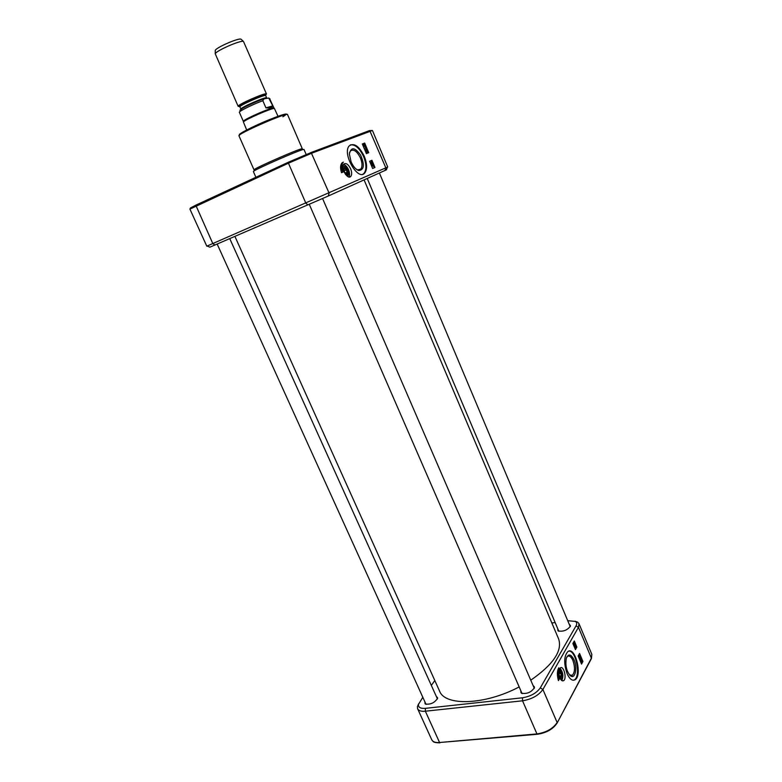 <?xml version="1.0" encoding="UTF-8"?>
<svg xmlns="http://www.w3.org/2000/svg" width="782" height="782" viewBox="0 0 782 782"><rect width="100%" height="100%" fill="white"/><g stroke="black" fill="none" stroke-linecap="round" stroke-linejoin="round"><path stroke-width="1.17" d="M234.923 236.438L439.572 691.083C444.909 706.312 484.908 705.139 519.17 686.919M530.763 680.193C553.206 664.602 562.502 650.898 558.661 639.05L364.089 179.909M239.351 106.43L238.168 106.362C236.633 104.954 266.496 91.914 266.476 93.987L265.724 94.905M272.762 105.883C272.498 107.515 270.23 108.18 265.939 107.867L262.83 100.722L264.003 98.855L268.744 98.014L272.762 105.883L265.939 107.867M243.446 121.474L243.476 121.132C244.619 119.001 271.364 107.31 273.71 107.926L273.983 108.131M246.682 129.988L243.398 121.992C244.561 119.822 272.009 107.828 274.394 108.454L278.021 116.293M238.168 106.362L215.245 53.792C215.852 50.82 240.885 39.882 243.476 41.456L266.476 93.987M215.265 50.83L215.265 50.429C215.822 47.673 238.598 37.722 240.993 39.188L241.296 39.462M349.466 152.842L350.414 150.936C353.66 148.824 357.012 151.18 360.473 158.032C362.389 163.018 362.486 166.713 360.766 169.127L357.726 169.909L356.66 169.479M351.089 161.874C353.229 166.605 355.79 169.489 358.762 170.535C364.168 169.968 364.774 164.797 360.58 155.041C354.715 147.065 350.981 146.742 349.388 154.083L351.089 161.874M362.995 174.132L364.07 173.262C366.65 169.665 366.514 164.142 363.64 156.693C359.583 148.169 355.165 144.24 350.375 144.895M364.324 156.39C367.198 163.839 367.335 169.362 364.764 172.969C358.048 181.688 341.773 153.331 349.31 145.784C354.158 142.617 359.173 146.146 364.324 156.39M384.959 170.525L385.829 167.827L206.8 246.174L189.918 209.117L288.441 163.194L311.901 153.135L372.437 130.486L387.716 166.967L385.829 167.827L369.73 130.555L311.138 152.539L329.114 193.125L328.254 196.028L386.396 169.831L387.442 167.104M343.406 162.138L342.878 162.588C341.421 164.66 341.499 167.807 343.132 172.011L341.509 172.695C340.19 168.335 340.307 165.119 341.851 163.067L342.692 162.402M366.396 153.643L362.32 143.986L364.676 143.057L368.733 152.695L366.396 153.643M372.643 168.482L369.612 161.278L371.929 160.29L374.959 167.475L372.643 168.482L374.617 167.622L374.119 166.458M350.639 168.834C351.939 172.206 351.998 174.709 350.815 176.37C347.687 180.388 340.297 167.573 343.777 164.122C345.996 162.646 348.283 164.22 350.639 168.834M348.958 176.976C349.896 175.236 349.759 172.832 348.557 169.753C347.149 166.703 345.478 164.924 343.542 164.425M347.247 176.165L347.853 175.755C350.277 173.438 345.673 164.455 342.975 166.263M343.054 166.214L343.894 166.126C345.605 166.605 346.973 168.228 348 170.994L348.44 174.024L347.335 176.136M207.113 246.047L209.899 247.171L328.254 196.028M255.91 177.309L253.368 171.551L253.935 171.043C257.952 168.12 298.353 150.476 303.221 149.509L303.983 149.44L306.163 154.474M254.365 169.87L254.551 169.352C258.402 166.527 296.877 149.724 301.559 148.815L302.077 149.03M371.929 160.29L369.612 161.278M373.982 166.126L373.708 165.481M373.522 165.022L373.131 164.112M372.994 163.78L372.594 162.822M372.076 161.6L371.587 160.447M364.676 143.057L362.33 144.005M368.381 152.832L367.98 151.864M367.52 150.779L367.217 150.066M366.748 148.942L366.318 147.915M366.152 147.534L365.732 146.537M364.911 144.572L364.334 143.214M373.249 166.067L372.144 164.582L373.757 165.178L372.437 166.038L372.418 164.464M373.864 165.422L373.112 165.745M373.297 164.034L371.714 163.624M371.704 162.979L371.528 162.353L372.398 162.636L371.88 161.551L372.535 162.93L371.313 162.656L371.313 161.757L371.43 162.607L371.929 162.969L371.802 162.236M372.164 162.607L371.88 161.551M372.007 163.311L371.039 162.783L371.313 161.757M374.265 166.39L373.561 166.615L373.943 166.136M367.393 152.392L366.406 151.884L366.875 150.76M365.82 146.498L364.158 145.784L363.698 144.582L364.275 144.377L365.37 145.296L365.438 146.527M365.018 146.791L363.884 145.902L363.698 144.582M365.761 147.778L365.624 147.143L366.426 147.866L365.126 148.033L366.044 147.671L365.624 147.143M366.426 147.866L365.126 148.033M366.778 149.88L366.523 149.352M366.924 149.87L366.299 149.127L366.719 150.447L365.634 150.046L366.054 148.883M366.621 150.515L365.888 149.01L367.11 149.47L366.787 150.3M372.985 165.452L372.672 164.699L373.513 165.227L372.985 165.452M372.437 166.038L372.985 165.804M366.093 149.264L366.484 150.222L366.093 149.264M366.328 150.222L365.976 149.401M365.341 146.097L364.217 145.54M365.36 145.931L364.265 144.807L365.36 145.931M365.038 145.667L364.275 144.797M366.944 150.731L367.863 151.278L367.599 152.304L366.67 151.757L366.944 150.731M367.071 151.034L367.745 151.317L367.472 151.991L366.993 151.073M367.364 152.031L366.905 151.121M342.78 172.157C341.148 167.954 341.069 164.816 342.536 162.744L343.054 162.294M345.84 174.787L345.976 174.826C347.521 174.933 347.961 173.663 347.306 171.023C345.771 167.671 344.344 166.742 343.015 168.247M346.827 174.386L345.752 174.679M343.034 168.384L343.982 167.788M345.361 174.161L347.052 174.19L347.452 173.223M345.243 168.11L343.533 168.071L343.151 169.02M343.718 171.004C343.23 168.873 343.621 167.856 344.872 167.954L347.531 172.578C347.14 174.66 346.103 174.669 344.432 172.597L344.315 172.402M346.25 173.487L344.676 172.255L343.933 169.802L344.774 168.599L346.348 169.831L347.081 172.265L346.25 173.487M346.348 169.831L344.227 170.769M347.081 172.265L345.556 172.939M567.087 673.634C563.646 663.224 563.959 655.824 568.015 651.435C575.425 646.274 582.658 676.078 574.897 679.871C572.16 681.073 569.55 678.991 567.087 673.634M573.402 680.262L574.183 679.949C581.114 676.713 576.148 650.321 568.807 651.103M560.772 679.441L560.987 679.353C562.405 677.838 562.532 675.316 561.368 671.787L559.267 669.548L561.32 671.797L561.789 678.141L560.762 679.431M559.951 677.926C558.387 673.204 558.553 669.842 560.44 667.828C563.851 665.472 567.097 678.981 563.529 680.711C562.258 681.278 561.065 680.34 559.951 677.926L560.459 677.808M561.838 680.565C563.666 676.147 563.04 672.041 559.971 668.229M569.325 624.495L570.313 625.365L570.186 626.763M558.925 631.279L557.83 630.37L557.908 629.08M557.732 628.669L558.094 630.918C563.333 631.856 567.468 630.194 570.518 625.932L569.149 624.085M533.138 685.687L534.262 686.704L534.086 688.561M522.366 693.585L520.89 692.432L520.91 690.926M520.714 690.467L521.311 693.155C526.98 694.211 531.379 692.334 534.497 687.505L532.943 685.228M436.395 696.625L437.441 697.495L437.343 699.049M426.18 704.357L424.958 703.429L424.988 702.041M424.792 701.63L425.291 704.015C430.628 704.729 434.753 702.764 437.666 698.131L436.209 696.205M551.857 623.01L555.132 622.531M567.712 620.673L575.415 621.436C576.881 622.482 577.087 623.977 576.021 625.913L540.284 687.886C536.53 693.106 530.597 696.4 522.474 697.788L425.398 708.345C420.54 708.707 418.223 707.407 418.438 704.445L422.818 697.27M431.332 685.384L434.821 680.516M418.556 703.898L417.393 706.713L417.637 708.795C418.653 710.779 421.224 711.581 425.349 711.209L522.532 700.799C531.828 699.225 538.622 695.452 542.894 689.47L578.455 627.33L578.993 623.665L577.732 622.198L575.024 621.201M558.807 667.779C557.683 671.015 557.889 674.7 559.433 678.844L558.446 680.614C556.921 675.179 557.038 670.897 558.807 667.779M579.56 653.439L582.942 661.474L581.534 664.074L578.142 656.01L579.56 653.439M574.32 640.996L576.872 647.056L575.444 649.617L572.883 643.537L574.32 640.996M575.298 649.285L576.52 647.105L574.105 641.367M581.358 662.139L581.554 660.907M581.388 663.732L582.59 661.513L579.345 653.82M575.405 647.545L574.838 647.613L574.535 646.176L575.835 646.294L575.112 647.574L574.897 646M574.369 645.854L575.269 644.915M574.086 644.847L573.968 644.133M574.232 644.065L574.232 643.254L574.672 643.527L574.457 645.121L574.32 643.948M574.389 644.094L574.223 643.537M574.164 645.179L573.871 643.84M579.423 657.339L579.1 656.606M579.618 656.45L579.286 655.697M580.987 660.575L580.635 659.822M581.417 662.442L581.016 660.927M579.491 657.672L578.465 656.176L579.267 655.336L579.863 655.834L579.726 657.662L578.739 656.147M578.66 656.157L579.218 655.375M580.048 659.294L579.902 657.77L580.752 657.994L580.048 659.294L580.264 657.574M580.782 660.917L580.762 659.021M575.269 646.88L574.995 646.245L575.591 646.303L575.269 646.88M579.912 656.753L579.638 657.369L579.081 656.469L579.628 656.792M579.912 656.548L579.081 656.264L579.364 655.629L579.912 656.548M581.955 660.839L581.632 662.462L581.114 661.572L581.955 660.839M581.427 661.103L581.544 662.198L581.427 661.103M558.319 680.232L559.071 678.884L557.908 669.724M566.706 657.212L567.634 656.293C569.501 655.463 571.261 656.851 572.913 660.477C575.21 667.417 574.985 672.364 572.238 675.325L569.472 674.837M574.047 659.842C570.968 653.918 568.387 653.429 566.295 658.366C565.151 665.678 566.549 671.494 570.518 675.834C575.151 679.626 577.683 667.828 574.047 659.842M558.866 672.305L560.235 671.601L561.505 676.166L559.56 676.88M560.958 673.41L561.202 675.795L560.371 676.87L559.286 675.55L559.052 673.165L559.883 672.09L560.958 673.41L559.101 673.634M560.332 671.679L558.905 671.484M559.844 677.662L561.163 677.134M561.202 675.795L559.638 675.98M560.039 678.121L561.544 675.814M561.095 672.862L558.954 670.995M558.934 671.191L559.453 671.191M265.714 95.668L266.682 97.897C266.711 96.059 239.527 107.936 240.895 109.167L239.918 106.939C238.539 105.678 265.724 93.801 265.714 95.668L265.597 95.58M265.421 95.541C270.631 90.849 233.036 107.271 240.025 106.635M264.453 98.669C254.033 101.787 233.075 112.588 242.146 110.125M243.378 121.406L239.38 112.334C238.373 111.513 253.006 104.25 262.83 100.722M269.682 98.806L273.974 108.033M307.981 204.923L305.899 203.291L288.441 163.194L288.538 162.148L311.138 152.539L288.421 162.236L195.793 205.197L212.821 243.603L214.952 245.059M310.904 152.568L369.427 130.614L372.437 130.486M288.499 162.167L195.92 205.109L190.397 208.032L189.918 209.117M195.881 205.128L190.456 207.983M254.013 169.85L238.969 135.814C236.555 134.191 287.991 111.728 287.541 114.592L302.302 148.756M282.898 116.792C289.897 112.285 284.668 113.527 267.219 120.516C251.315 127.143 236.408 134.973 239.849 134.807M342.956 166.419C344.842 165.882 346.514 167.397 347.98 170.975C348.752 173.751 348.469 175.442 347.11 176.067M425.398 708.345L425.349 711.209L439.572 742.509C435.437 742.802 432.837 741.893 431.762 739.792L417.637 708.795M522.474 697.788L522.532 700.799L536.951 733.927L439.572 742.509L537.254 734.278M540.284 687.886L542.894 689.47L557.136 722.529C552.982 728.697 546.256 732.499 536.951 733.927L537.537 734.122M576.021 625.913L578.455 627.33L591.388 658.18L557.058 723.154C552.952 729.195 546.403 732.89 537.41 734.259M578.993 623.665L591.837 654.338L591.3 658.767L557.185 722.9M559.228 669.675C561.828 669.47 563.294 678.737 560.753 679.323L560.694 679.333M242.655 108.297L240.895 109.167M264.003 98.855C257.307 100.751 241.863 108.327 241.638 108.923L239.38 112.334M268.744 98.014L270.034 98.943M243.476 121.132L243.398 121.992M273.71 107.926L274.394 108.454M215.265 50.429L215.245 53.792M240.993 39.188L243.476 41.456M358.674 170.046L360.766 169.127M357.726 169.909L358.762 170.535M364.764 172.969L364.07 173.262M349.329 177.015L350.815 176.37M254.551 169.352L253.935 171.043M301.559 148.815L303.221 149.509M238.969 135.814L241.433 132.94L262.488 122.559C277.923 116.049 279.653 115.726 283.201 114.602C285.459 113.908 286.906 113.908 287.541 114.592M348.44 174.024L348.01 170.984C346.993 168.238 345.624 166.615 343.894 166.126M534.233 688.219L322.585 198.54M522.014 693.458L309.291 204.356M570.234 626.656L379.397 173.027M558.817 631.24L367.247 178.492M437.412 698.873L229.771 238.666M426.004 704.299L217.181 244.101M574.183 679.949L574.897 679.871M562.424 680.839L563.529 680.711M418.438 704.445L417.393 706.713M575.415 621.436L577.732 622.198M439.885 742.841C432.524 742.753 433.218 741.375 431.762 739.792M591.427 658.532L591.837 654.338M570.664 675.511L572.238 675.325M569.687 675.013L570.518 675.834M559.785 669.734C561.828 671.758 562.493 674.553 561.789 678.141"/></g></svg>
